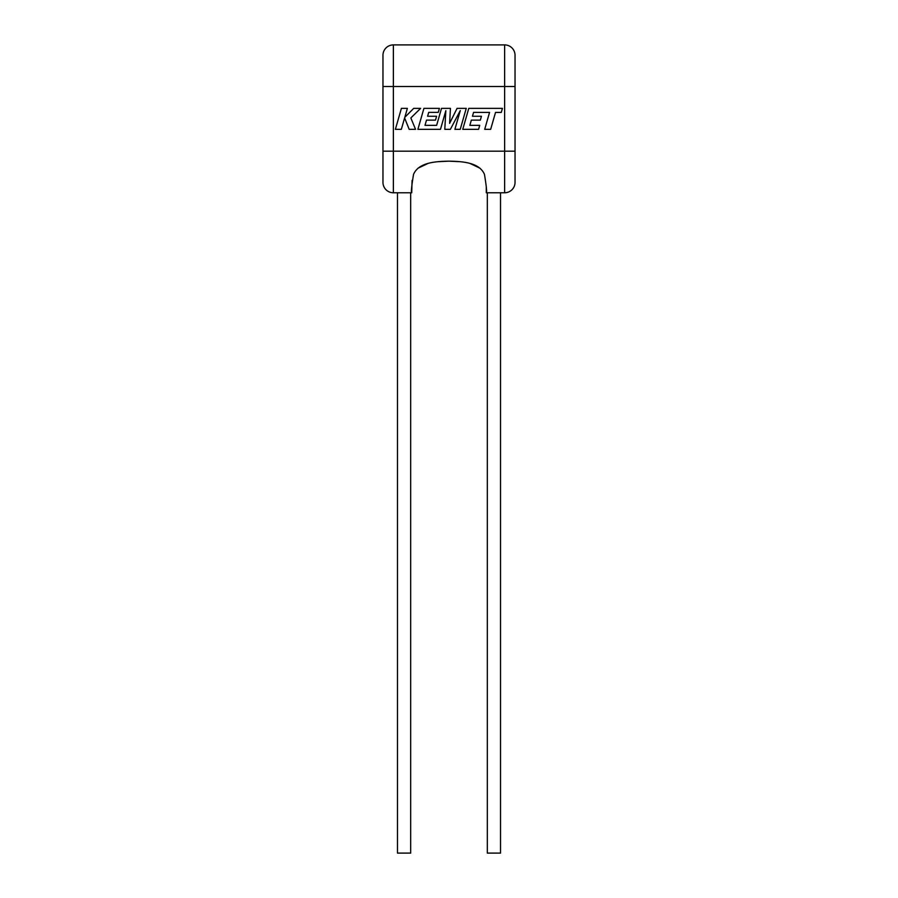 <?xml version="1.0" encoding="UTF-8"?>
<svg xmlns="http://www.w3.org/2000/svg" width="898" height="898" viewBox="0 0 898 898"><rect width="100%" height="100%" fill="white"/><g stroke="black" fill="none" stroke-linecap="round" stroke-linejoin="round"><path stroke-width="1.35" d="M487.322 192.767L487.322 853.1L500.523 853.1L500.523 192.767M410.678 192.767L410.678 853.1L397.477 853.1L397.477 192.767M515.037 182.373A10.394 10.394 0 0 1 504.631 192.767L504.631 86.5L393.369 86.5L393.369 151.178L382.963 151.178L382.963 182.373L382.963 55.294A10.394 10.394 0 0 1 393.369 44.9L504.631 44.9A10.394 10.394 0 0 1 515.037 55.294L515.037 182.373A10.394 10.394 0 0 1 504.631 192.767L486.278 192.767L486.278 187.143M479.992 168.195L469.923 163.414M459.17 161.64L449 161.157C436.428 161.416 418.659 162.156 413.529 174.414C411.587 186.212 410.981 192.329 411.722 192.767L412.081 180.442M418.008 168.195L428.077 163.414M438.83 161.64L449 161.157C461.572 161.416 479.341 162.156 484.471 174.414C486.413 186.212 487.019 192.329 486.278 192.767M411.722 192.767L393.369 192.767A10.394 10.394 0 0 1 382.963 182.373A10.394 10.394 0 0 0 393.369 192.767L393.369 151.178L515.037 151.178M382.963 55.294L382.963 86.5L393.369 86.5L393.369 44.9A10.394 10.394 0 0 0 382.963 55.294M401.406 108.366L395.378 129.334L401.339 129.334L404.605 117.952L409.174 129.334L415.55 129.334L410.835 117.952L420.623 108.366L413.72 108.366L404.818 117.312L407.378 108.366L401.406 108.366M473.583 112.362L489.556 112.418L484.696 129.334L490.667 129.334L495.528 112.418L501.275 112.418L502.431 108.366L468.778 108.366L462.751 129.334L478.589 129.334L479.723 125.35L469.856 125.35L471.338 120.13L480.34 120.13L481.44 116.257L472.449 116.257L473.583 112.362M466.253 108.366L457.06 108.366L449.629 123.352L450.437 108.366L441.502 108.366L436.63 125.35L425.001 125.35L426.494 120.13L435.485 120.13L436.596 116.257L427.594 116.257L428.728 112.362L438.28 112.362L439.414 108.366L423.923 108.366L417.896 129.334L440.48 129.334L445.835 110.667L444.791 129.334L450.381 129.334L460.281 110.577L454.893 129.334L460.225 129.334L466.253 108.366M515.037 86.5L504.631 86.5L504.631 44.9A10.394 10.394 0 0 1 515.037 55.294"/></g></svg>
